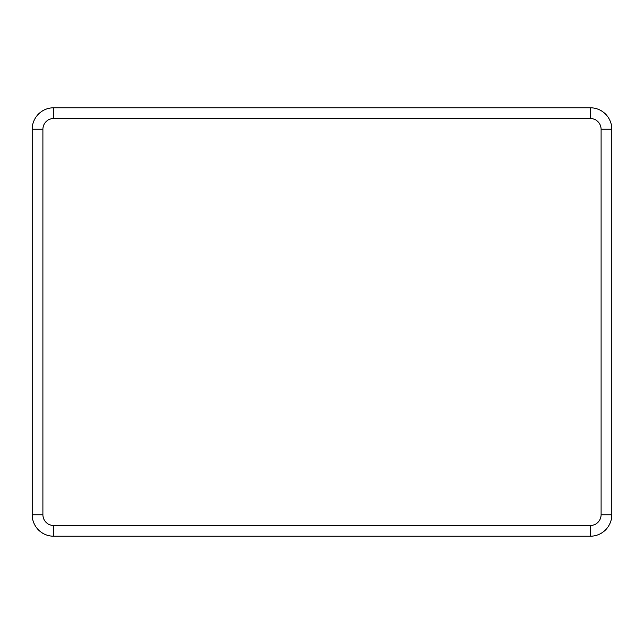 <?xml version="1.0" encoding="UTF-8"?>
<svg xmlns="http://www.w3.org/2000/svg" width="644" height="644" viewBox="0 0 644 644"><rect width="100%" height="100%" fill="white"/><g stroke="black" fill="none" stroke-linecap="round" stroke-linejoin="round"><path stroke-width="0.97" d="M53.621 525.488L53.621 536.202A21.421 21.421 0 0 1 32.2 514.781L32.2 129.219A21.421 21.421 0 0 1 53.621 107.798L590.379 107.798A21.421 21.421 0 0 1 611.8 129.219L611.8 514.781A21.421 21.421 0 0 1 590.379 536.202L53.621 536.202A21.421 21.421 0 0 1 32.2 514.781L42.907 514.781L42.907 129.219A10.707 10.707 0 0 1 53.621 118.512L590.379 118.512A10.707 10.707 0 0 1 601.094 129.219L601.094 514.781A10.707 10.707 0 0 1 590.379 525.488L53.621 525.488A10.707 10.707 0 0 1 42.907 514.781M42.907 129.219L32.2 129.219A21.421 21.421 0 0 1 53.621 107.798L53.621 118.512M601.094 514.781L611.8 514.781A21.421 21.421 0 0 1 590.379 536.202L590.379 525.488M590.379 118.512L590.379 107.798A21.421 21.421 0 0 1 611.8 129.219L601.094 129.219"/></g></svg>
